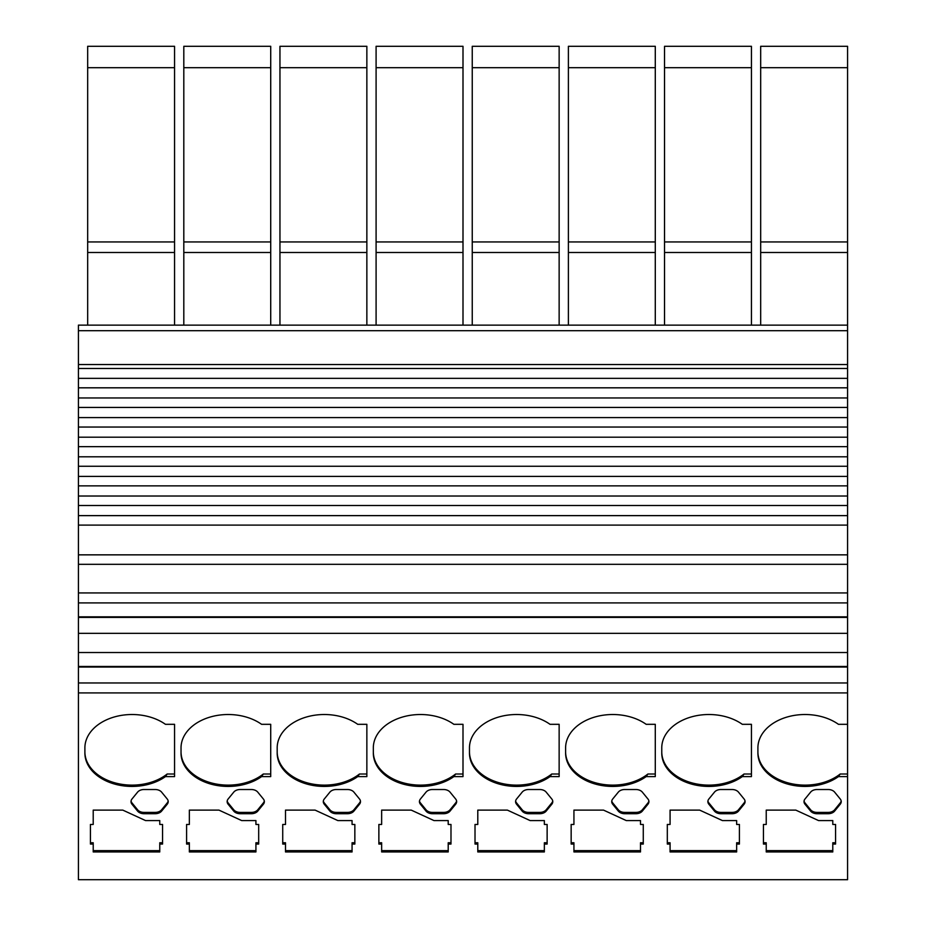 <?xml version="1.0" encoding="UTF-8"?>
<svg xmlns="http://www.w3.org/2000/svg" width="926" height="926" viewBox="0 0 926 926"><rect width="100%" height="100%" fill="white"/><g stroke="black" fill="none" stroke-linecap="round" stroke-linejoin="round"><path stroke-width="1.39" d="M84.891 747.861L84.891 751.773A47.145 33.336 180 0 0 132.036 785.121A47.145 33.336 180 0 0 167.178 774.009L165.441 776.613A47.145 33.336 -0 0 1 132.036 786.429A47.145 33.336 -0 0 1 84.891 753.081L84.891 747.861A47.145 33.336 -0 0 1 114.037 717.048A47.145 33.336 -0 0 1 165.441 724.317L174.563 724.317L174.563 776.613L165.441 776.613M181.033 751.773A47.145 33.336 180 0 0 228.19 785.121A47.145 33.336 180 0 0 263.331 774.009L261.583 776.613A47.145 33.336 -0 0 1 228.19 786.429A47.145 33.336 -0 0 1 181.033 753.081L181.033 747.861A47.145 33.336 -0 0 1 210.179 717.048A47.145 33.336 -0 0 1 261.583 724.317L270.716 724.317L270.716 776.613L261.583 776.613M277.187 751.773A47.145 33.336 180 0 0 324.332 785.121A47.145 33.336 180 0 0 359.473 774.009L357.725 776.613A47.145 33.336 -0 0 1 324.332 786.429A47.145 33.336 -0 0 1 277.187 753.081L277.187 747.861A47.145 33.336 -0 0 1 306.321 717.048A47.145 33.336 -0 0 1 357.725 724.317L366.858 724.317L366.858 776.613L357.725 776.613M373.328 751.773A47.145 33.336 180 0 0 420.473 785.121A47.145 33.336 180 0 0 455.615 774.009L453.867 776.613A47.145 33.336 -0 0 1 420.473 786.429A47.145 33.336 -0 0 1 373.328 753.081L373.328 747.861A47.145 33.336 -0 0 1 402.474 717.048A47.145 33.336 -0 0 1 453.867 724.317L463 724.317L463 776.613L453.867 776.613M469.47 751.773A47.145 33.336 180 0 0 516.615 785.121A47.145 33.336 180 0 0 551.757 774.009L550.021 776.613A47.145 33.336 -0 0 1 516.615 786.429A47.145 33.336 -0 0 1 469.47 753.081L469.47 747.861A47.145 33.336 -0 0 1 498.616 717.048A47.145 33.336 -0 0 1 550.021 724.317L559.142 724.317L559.142 776.613L550.021 776.613M565.612 751.773A47.145 33.336 180 0 0 612.769 785.121A47.145 33.336 180 0 0 647.911 774.009L646.163 776.613A47.145 33.336 -0 0 1 612.769 786.429A47.145 33.336 -0 0 1 565.612 753.081L565.612 747.861A47.145 33.336 -0 0 1 594.758 717.048A47.145 33.336 -0 0 1 646.163 724.317L655.284 724.317L655.284 776.613L646.163 776.613M847.579 776.613L838.447 776.613L840.195 774.009L847.579 774.009L847.579 879.7L78.421 879.7L78.421 692.914L847.579 692.914L847.579 368.467L78.421 368.467L78.421 592.941L847.579 592.941M838.447 776.613A47.145 33.336 -0 0 1 805.053 786.429A47.145 33.336 -0 0 1 757.908 753.081L757.908 747.861A47.145 33.336 -0 0 1 787.042 717.048A47.145 33.336 -0 0 1 838.447 724.317L847.579 724.317L847.579 774.009M757.908 747.861L757.908 751.773A47.145 33.336 180 0 0 805.053 785.121A47.145 33.336 180 0 0 840.195 774.009M661.766 751.773A47.145 33.336 180 0 0 708.911 785.121A47.145 33.336 180 0 0 744.053 774.009L742.305 776.613A47.145 33.336 -0 0 1 708.911 786.429A47.145 33.336 -0 0 1 661.766 753.081L661.766 747.861A47.145 33.336 -0 0 1 690.9 717.048A47.145 33.336 -0 0 1 742.305 724.317L751.437 724.317L751.437 776.613L742.305 776.613M847.579 67.691L847.579 46.3L760.674 46.3L760.674 241.941L847.579 241.941L847.579 67.691L760.674 67.691M847.579 325.142L78.421 325.142L78.421 364.543L847.579 364.543L847.579 241.941M847.579 364.543L847.579 368.467M847.579 692.914L847.579 724.317M90.435 824.453L93.213 824.453L93.213 810.111L122.799 810.111L145.544 820.575L159.77 820.575L159.77 824.453L162.548 824.453L162.548 844.061L159.77 844.061L159.77 851.943L93.213 851.943L93.213 844.061L90.435 844.061L90.435 824.453L90.435 842.764L93.213 842.764L93.213 844.061M167.224 804.231L161.61 811.095A7.396 5.232 -0 0 1 155.209 813.711L144.005 813.711A7.396 5.232 -0 0 1 137.592 811.095L131.99 804.231A7.396 5.232 -0 0 1 131.006 801.615A7.396 5.232 -0 0 1 131.99 798.999L137.592 792.135A7.396 5.232 -0 0 1 144.005 789.519L155.209 789.519A7.396 5.232 -0 0 1 161.61 792.135L167.224 798.999A7.396 5.232 -0 0 1 168.208 801.615A7.396 5.232 -0 0 1 167.224 804.231L167.224 802.923A7.396 5.232 180 0 0 168.15 800.967M186.589 824.453L189.355 824.453L189.355 810.111L218.941 810.111L241.686 820.575L255.923 820.575L255.923 824.453L258.69 824.453L258.69 844.061L255.923 844.061L255.923 851.943L189.355 851.943L189.355 844.061L186.589 844.061L186.589 824.453L186.589 842.764L189.355 842.764L189.355 844.061M263.366 804.231L257.764 811.095A7.396 5.232 -0 0 1 251.351 813.711L240.147 813.711A7.396 5.232 -0 0 1 233.746 811.095L228.132 804.231A7.396 5.232 -0 0 1 227.148 801.615A7.396 5.232 -0 0 1 228.132 798.999L233.746 792.135A7.396 5.232 -0 0 1 240.147 789.519L251.351 789.519A7.396 5.232 -0 0 1 257.764 792.135L263.366 798.999A7.396 5.232 -0 0 1 264.35 801.615A7.396 5.232 -0 0 1 263.366 804.231L263.366 802.923A7.396 5.232 180 0 0 264.292 800.967M282.731 824.453L285.497 824.453L285.497 810.111L315.083 810.111L337.828 820.575L352.065 820.575L352.065 824.453L354.843 824.453L354.843 844.061L352.065 844.061L352.065 851.943L285.497 851.943L285.497 844.061L282.731 844.061L282.731 824.453L282.731 842.764L285.497 842.764L285.497 844.061M359.508 804.231L353.906 811.095A7.396 5.232 -0 0 1 347.505 813.711L336.288 813.711A7.396 5.232 -0 0 1 329.887 811.095L324.285 804.231A7.396 5.232 -0 0 1 323.29 801.615A7.396 5.232 -0 0 1 324.285 798.999L329.887 792.135A7.396 5.232 -0 0 1 336.288 789.519L347.505 789.519A7.396 5.232 -0 0 1 353.906 792.135L359.508 798.999A7.396 5.232 -0 0 1 360.503 801.615A7.396 5.232 -0 0 1 359.508 804.231L359.508 802.923A7.396 5.232 180 0 0 360.445 800.967M378.873 824.453L381.651 824.453L381.651 810.111L411.225 810.111L433.97 820.575L448.207 820.575L448.207 824.453L450.985 824.453L450.985 844.061L448.207 844.061L448.207 851.943L381.651 851.943L381.651 844.061L378.873 844.061L378.873 824.453L378.873 842.764L381.651 842.764L381.651 844.061M455.65 804.231L450.048 811.095A7.396 5.232 -0 0 1 443.647 813.711L432.43 813.711A7.396 5.232 -0 0 1 426.029 811.095L420.427 804.231A7.396 5.232 -0 0 1 419.432 801.615A7.396 5.232 -0 0 1 420.427 798.999L426.029 792.135A7.396 5.232 -0 0 1 432.43 789.519L443.647 789.519A7.396 5.232 -0 0 1 450.048 792.135L455.65 798.999A7.396 5.232 -0 0 1 456.645 801.615A7.396 5.232 -0 0 1 455.65 804.231L455.65 802.923A7.396 5.232 180 0 0 456.587 800.967M475.015 824.453L477.793 824.453L477.793 810.111L507.379 810.111L530.112 820.575L544.349 820.575L544.349 824.453L547.127 824.453L547.127 844.061L544.349 844.061L544.349 851.943L477.793 851.943L477.793 844.061L475.015 844.061L475.015 824.453L475.015 842.764L477.793 842.764L477.793 844.061M551.792 804.231L546.19 811.095A7.396 5.232 -0 0 1 539.789 813.711L528.584 813.711A7.396 5.232 -0 0 1 522.171 811.095L516.569 804.231A7.396 5.232 -0 0 1 515.585 801.615A7.396 5.232 -0 0 1 516.569 798.999L522.171 792.135A7.396 5.232 -0 0 1 528.584 789.519L539.789 789.519A7.396 5.232 -0 0 1 546.19 792.135L551.792 798.999A7.396 5.232 -0 0 1 552.787 801.615A7.396 5.232 -0 0 1 551.792 804.231L551.792 802.923A7.396 5.232 180 0 0 552.729 800.967M571.157 824.453L573.935 824.453L573.935 810.111L603.52 810.111L626.265 820.575L640.503 820.575L640.503 824.453L643.269 824.453L643.269 844.061L640.503 844.061L640.503 851.943L573.935 851.943L573.935 844.061L571.157 844.061L571.157 824.453L571.157 842.764L573.935 842.764L573.935 844.061M647.945 804.231L642.343 811.095A7.396 5.232 -0 0 1 635.93 813.711L624.726 813.711A7.396 5.232 -0 0 1 618.313 811.095L612.711 804.231A7.396 5.232 -0 0 1 611.727 801.615A7.396 5.232 -0 0 1 612.711 798.999L618.313 792.135A7.396 5.232 -0 0 1 624.726 789.519L635.93 789.519A7.396 5.232 -0 0 1 642.343 792.135L647.945 798.999A7.396 5.232 -0 0 1 648.929 801.615A7.396 5.232 -0 0 1 647.945 804.231L647.945 802.923A7.396 5.232 180 0 0 648.871 800.967M667.31 824.453L670.077 824.453L670.077 810.111L699.662 810.111L722.407 820.575L736.645 820.575L736.645 824.453L739.411 824.453L739.411 844.061L736.645 844.061L736.645 851.943L670.077 851.943L670.077 844.061L667.31 844.061L667.31 824.453L667.31 842.764L670.077 842.764L670.077 844.061M744.087 804.231L738.485 811.095A7.396 5.232 -0 0 1 732.072 813.711L720.868 813.711A7.396 5.232 -0 0 1 714.467 811.095L708.865 804.231A7.396 5.232 -0 0 1 707.869 801.615A7.396 5.232 -0 0 1 708.865 798.999L714.467 792.135A7.396 5.232 -0 0 1 720.868 789.519L732.072 789.519A7.396 5.232 -0 0 1 738.485 792.135L744.087 798.999A7.396 5.232 -0 0 1 745.083 801.615A7.396 5.232 -0 0 1 744.087 804.231L744.087 802.923A7.396 5.232 180 0 0 745.013 800.967M763.452 824.453L766.23 824.453L766.23 810.111L795.804 810.111L818.549 820.575L832.787 820.575L832.787 824.453L835.565 824.453L835.565 844.061L832.787 844.061L832.787 851.943L766.23 851.943L766.23 844.061L763.452 844.061L763.452 824.453L763.452 842.764L766.23 842.764L766.23 844.061M840.229 804.231L834.627 811.095A7.396 5.232 -0 0 1 828.226 813.711L817.01 813.711A7.396 5.232 -0 0 1 810.609 811.095L805.007 804.231A7.396 5.232 -0 0 1 804.011 801.615A7.396 5.232 -0 0 1 805.007 798.999L810.609 792.135A7.396 5.232 -0 0 1 817.01 789.519L828.226 789.519A7.396 5.232 -0 0 1 834.627 792.135L840.229 798.999A7.396 5.232 -0 0 1 841.225 801.615A7.396 5.232 -0 0 1 840.229 804.231L840.229 802.923A7.396 5.232 180 0 0 841.167 800.967M847.579 564.316L78.421 564.316M847.579 525.1L78.421 525.1M847.579 252.497L760.674 252.497L760.674 325.142M93.213 810.111L93.213 823.145M159.77 850.635L93.213 850.635M162.548 824.453L162.548 842.764L159.77 842.764L159.77 844.061M159.77 823.145L159.77 820.575M131.064 800.967A7.396 5.232 180 0 0 131.99 802.923L137.592 809.787A7.396 5.232 180 0 0 144.005 812.403L155.209 812.403A7.396 5.232 180 0 0 161.61 809.787L167.224 802.923M189.355 810.111L189.355 823.145M255.923 850.635L189.355 850.635M258.69 824.453L258.69 842.764L255.923 842.764L255.923 844.061M255.923 823.145L255.923 820.575M227.206 800.967A7.396 5.232 180 0 0 228.132 802.923L233.746 809.787A7.396 5.232 180 0 0 240.147 812.403L251.351 812.403A7.396 5.232 180 0 0 257.764 809.787L263.366 802.923M167.178 774.009L174.563 774.009M285.497 810.111L285.497 823.145M352.065 850.635L285.497 850.635M354.843 824.453L354.843 842.764L352.065 842.764L352.065 844.061M352.065 823.145L352.065 820.575M323.348 800.967A7.396 5.232 180 0 0 324.285 802.923L329.887 809.787A7.396 5.232 180 0 0 336.288 812.403L347.505 812.403A7.396 5.232 180 0 0 353.906 809.787L359.508 802.923M263.331 774.009L270.716 774.009M381.651 810.111L381.651 823.145M448.207 850.635L381.651 850.635M450.985 824.453L450.985 842.764L448.207 842.764L448.207 844.061M448.207 823.145L448.207 820.575M419.49 800.967A7.396 5.232 180 0 0 420.427 802.923L426.029 809.787A7.396 5.232 180 0 0 432.43 812.403L443.647 812.403A7.396 5.232 180 0 0 450.048 809.787L455.65 802.923M359.473 774.009L366.858 774.009M477.793 810.111L477.793 823.145M544.349 850.635L477.793 850.635M547.127 824.453L547.127 842.764L544.349 842.764L544.349 844.061M544.349 823.145L544.349 820.575M515.643 800.967A7.396 5.232 180 0 0 516.569 802.923L522.171 809.787A7.396 5.232 180 0 0 528.584 812.403L539.789 812.403A7.396 5.232 180 0 0 546.19 809.787L551.792 802.923M455.615 774.009L463 774.009M573.935 810.111L573.935 823.145M640.503 850.635L573.935 850.635M643.269 824.453L643.269 842.764L640.503 842.764L640.503 844.061M640.503 823.145L640.503 820.575M611.785 800.967A7.396 5.232 180 0 0 612.711 802.923L618.313 809.787A7.396 5.232 180 0 0 624.726 812.403L635.93 812.403A7.396 5.232 180 0 0 642.343 809.787L647.945 802.923M551.757 774.009L559.142 774.009M670.077 810.111L670.077 823.145M736.645 850.635L670.077 850.635M739.411 824.453L739.411 842.764L736.645 842.764L736.645 844.061M736.645 823.145L736.645 820.575M707.927 800.967A7.396 5.232 180 0 0 708.865 802.923L714.467 809.787A7.396 5.232 180 0 0 720.868 812.403L732.072 812.403A7.396 5.232 180 0 0 738.485 809.787L744.087 802.923M647.911 774.009L655.284 774.009M78.421 592.941L78.421 692.914M78.421 364.543L78.421 368.467M847.579 682.96L78.421 682.96M766.23 810.111L766.23 823.145M832.787 850.635L766.23 850.635M835.565 824.453L835.565 842.764L832.787 842.764L832.787 844.061M832.787 823.145L832.787 820.575M804.069 800.967A7.396 5.232 180 0 0 805.007 802.923L810.609 809.787A7.396 5.232 180 0 0 817.01 812.403L828.226 812.403A7.396 5.232 180 0 0 834.627 809.787L840.229 802.923M744.053 774.009L751.437 774.009M78.421 602.919L847.579 602.919M760.674 252.497L760.674 241.941M87.669 325.142L87.669 46.3L174.563 46.3L174.563 252.497L87.669 252.497M174.563 325.142L174.563 252.497M183.811 325.142L183.811 46.3L270.716 46.3L270.716 252.497L183.811 252.497M270.716 325.142L270.716 252.497M279.953 325.142L279.953 46.3L366.858 46.3L366.858 252.497L279.953 252.497M366.858 325.142L366.858 252.497M376.095 325.142L376.095 46.3L463 46.3L463 252.497L376.095 252.497M463 325.142L463 252.497M472.248 325.142L472.248 46.3L559.142 46.3L559.142 252.497L472.248 252.497M559.142 325.142L559.142 252.497M568.39 325.142L568.39 46.3L655.284 46.3L655.284 252.497L568.39 252.497M655.284 325.142L655.284 252.497M664.532 325.142L664.532 46.3L751.437 46.3L751.437 252.497L664.532 252.497M751.437 325.142L751.437 252.497M78.421 616.843L847.579 616.843M174.563 67.691L87.669 67.691M87.669 241.941L174.563 241.941M270.716 67.691L183.811 67.691M183.811 241.941L270.716 241.941M366.858 67.691L279.953 67.691M279.953 241.941L366.858 241.941M463 67.691L376.095 67.691M376.095 241.941L463 241.941M559.142 67.691L472.248 67.691M472.248 241.941L559.142 241.941M655.284 67.691L568.39 67.691M568.39 241.941L655.284 241.941M751.437 67.691L664.532 67.691M664.532 241.941L751.437 241.941M78.421 617.399L847.579 617.399M847.579 505.492L78.421 505.492M78.421 387.82L847.579 387.82M847.579 667.033L78.421 667.033M847.579 666.477L78.421 666.477M847.579 652.529L78.421 652.529M78.421 633.326L847.579 633.326M847.579 485.872L78.421 485.872M78.421 407.44L847.579 407.44M847.579 466.264L78.421 466.264M78.421 427.048L847.579 427.048M847.579 446.656L78.421 446.656M847.579 330.686L78.421 330.686M155.209 813.711L155.209 812.403M161.61 809.787L161.61 811.095M131.99 802.923L131.99 804.231M137.592 809.787L137.592 811.095M144.005 812.403L144.005 813.711M251.351 813.711L251.351 812.403M257.764 809.787L257.764 811.095M228.132 802.923L228.132 804.231M233.746 809.787L233.746 811.095M240.147 812.403L240.147 813.711M347.505 813.711L347.505 812.403M353.906 809.787L353.906 811.095M324.285 802.923L324.285 804.231M329.887 809.787L329.887 811.095M336.288 812.403L336.288 813.711M443.647 813.711L443.647 812.403M450.048 809.787L450.048 811.095M420.427 802.923L420.427 804.231M426.029 809.787L426.029 811.095M432.43 812.403L432.43 813.711M539.789 813.711L539.789 812.403M546.19 809.787L546.19 811.095M516.569 802.923L516.569 804.231M522.171 809.787L522.171 811.095M528.584 812.403L528.584 813.711M635.93 813.711L635.93 812.403M642.343 809.787L642.343 811.095M612.711 802.923L612.711 804.231M618.313 809.787L618.313 811.095M624.726 812.403L624.726 813.711M732.072 813.711L732.072 812.403M738.485 809.787L738.485 811.095M708.865 802.923L708.865 804.231M714.467 809.787L714.467 811.095M720.868 812.403L720.868 813.711M828.226 813.711L828.226 812.403M834.627 809.787L834.627 811.095M805.007 802.923L805.007 804.231M810.609 809.787L810.609 811.095M817.01 812.403L817.01 813.711M78.421 554.848L847.579 554.848M78.421 515.632L847.579 515.632M78.421 378.352L847.579 378.352M78.421 496.023L847.579 496.023M78.421 397.96L847.579 397.96M78.421 476.404L847.579 476.404M78.421 417.58L847.579 417.58M78.421 456.796L847.579 456.796M78.421 437.188L847.579 437.188"/></g></svg>
